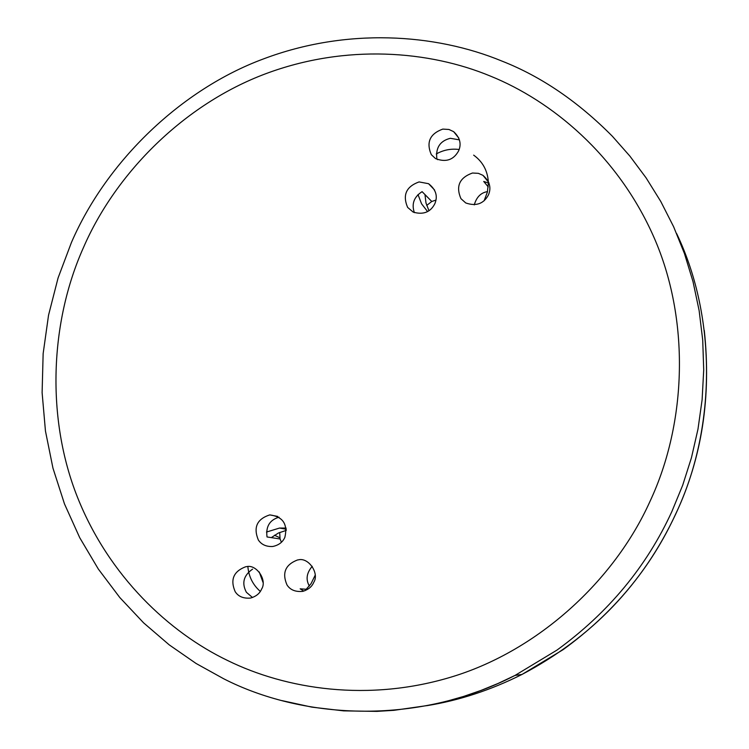 <?xml version="1.0" encoding="UTF-8"?>
<svg xmlns="http://www.w3.org/2000/svg" width="749" height="749" viewBox="0 0 749 749"><rect width="100%" height="100%" fill="white"/><g stroke="black" fill="none" stroke-linecap="round" stroke-linejoin="round"><path stroke-width="1.12" d="M304.993 590.689L311.06 583.658L315.16 575.26M286.127 528.073L279.546 528.054L266.466 532.052M247.882 566.834C248.818 576.767 252.965 584.96 260.315 591.41M484.135 200.769L487.384 192.062L488.376 182.906M488.348 181.941C487.562 170.585 482.665 161.653 473.658 155.137M459.146 149.5C451.123 148.452 443.492 149.94 436.246 153.966M417.998 194.562L421.584 203.831L427.623 211.621M286.315 530.358L278.385 533.035L271.307 537.613M259.238 571.955L263.03 582.413M424.973 194.581L425.984 202.97L428.98 210.787M252.582 569.137C243.584 575.41 241.524 583.125 246.402 592.3L252.497 597.515M306.491 589.276L300.152 588.826L303.776 591.092M279.068 517.184C269.687 519.946 265.68 526.538 267.028 536.949L280.079 538.98L279.686 532.445M459.455 139.876L450.336 138.303C440.075 140.868 435.581 147.712 436.845 158.816L437.594 159.659M435.974 200.086L431.77 201.481L422.099 191.66C413.954 196.921 411.379 203.906 414.366 212.632M489.069 183.271L483.723 181.455L488.226 186.913M235.158 591.644C230.046 579.689 233.529 571.403 245.606 566.778L246.355 566.684C256.392 563.885 267.505 580.194 261.588 589.098C259.8 593.47 256.102 596.457 250.494 598.067C243.406 598.666 238.294 596.532 235.158 591.644M313.719 582.385C311.93 586.748 308.223 589.744 302.605 591.382C295.406 592.038 290.209 589.894 287.007 584.96C281.839 572.966 285.341 564.634 297.522 559.962L298.308 559.868C308.448 557.041 319.692 573.425 313.719 582.385M458.585 150.914C461.646 144.023 459.998 137.61 453.641 131.655L448.932 129.465L442.781 129.1C429.86 133.809 426.031 142.329 431.312 154.659L435.525 158.591C445.87 162.57 453.557 160.014 458.585 150.914M419.075 181.923C406.192 186.567 402.382 195.058 407.634 207.407L413.205 212.117C423.232 215.01 430.432 212.239 434.804 203.812C438.025 196.201 435.946 189.497 428.568 183.702L419.075 181.923M460.935 198.654L465.738 202.951C476.064 206.509 483.611 203.859 488.395 195.012C491.531 187.84 489.715 181.277 482.936 175.322L478.368 173.337L472.469 173.019C459.465 177.7 455.617 186.239 460.935 198.654M309.365 586.027C305.611 579.52 306.566 572.957 312.239 566.319M487.487 191.613C480.914 192.671 476.504 197.099 474.267 204.88M426.696 205.432L431.77 201.481M284.873 537.305C282.748 542.192 278.675 545.263 272.645 546.508C266.185 546.77 261.42 544.598 258.339 539.992C253.181 527.474 256.926 519.123 269.574 514.956L269.958 514.928C282.935 516.707 287.906 524.16 284.873 537.305M281.418 542.257L280.079 538.98M83.411 247.676C49.874 322.576 46.073 418.504 77.568 497.486C109.148 576.58 169.218 632.418 227.63 660.524C285.687 689.071 368.386 702.712 453.285 676.422C538.016 650.198 614.086 581.14 649.992 501.399C687.086 422.239 690.007 318.812 653.708 236.778C617.382 154.594 551.311 100.703 490.352 76.07C429.514 50.82 346.281 43.545 265.427 73.842C184.685 104.13 116.011 172.401 83.411 247.676M556.938 650.123C608.357 612.738 646.668 566.544 671.872 511.539L682.676 485.286L691.449 457.733L697.984 429.13L702.113 399.779L703.714 369.997L702.721 340.14L699.126 310.545L693.003 281.577L684.446 253.546L673.632 226.76L660.768 201.462L646.097 177.869L629.9 156.129L612.439 136.337C578.125 101.686 541.368 76.623 502.167 61.175C434.785 33.302 346.16 27.638 263.32 58.974C181.988 89.084 106.892 160.436 71.427 242.498L58.085 277.926L48.545 315.179L43.142 353.64L42.113 392.673L45.455 431.031L52.964 468.172L64.489 503.927L79.74 537.726L98.334 569.062L119.803 597.543L143.63 622.878L169.255 644.889L196.126 663.502L223.698 678.772C299.872 717.814 414.497 727.223 515.012 675.429L556.938 650.123M281.97 700.615L311.884 707.14L343.622 710.867L376.878 711.381L393.946 710.324L428.625 705.371L446.104 701.41L463.556 696.448L480.924 690.456L498.104 683.444L515.012 675.429L522.044 674.428C490.848 690.072 459.062 700.502 426.677 705.698M676.628 233.548C717.589 318.99 715.679 430.441 675.682 513.992C651.003 567.826 613.487 613.047 563.117 649.655L522.044 674.428C591.776 637.511 642.998 584.042 675.729 514.039C701.925 457.995 711.438 396.773 704.275 330.375M274.499 535.245L279.798 537.735M286.258 529.215L279.546 528.054M453.641 131.655L458.847 138.134M482.936 175.322L488.779 182.475M428.568 183.702L434.617 190.031M277.72 516.426L269.958 514.928"/></g></svg>
